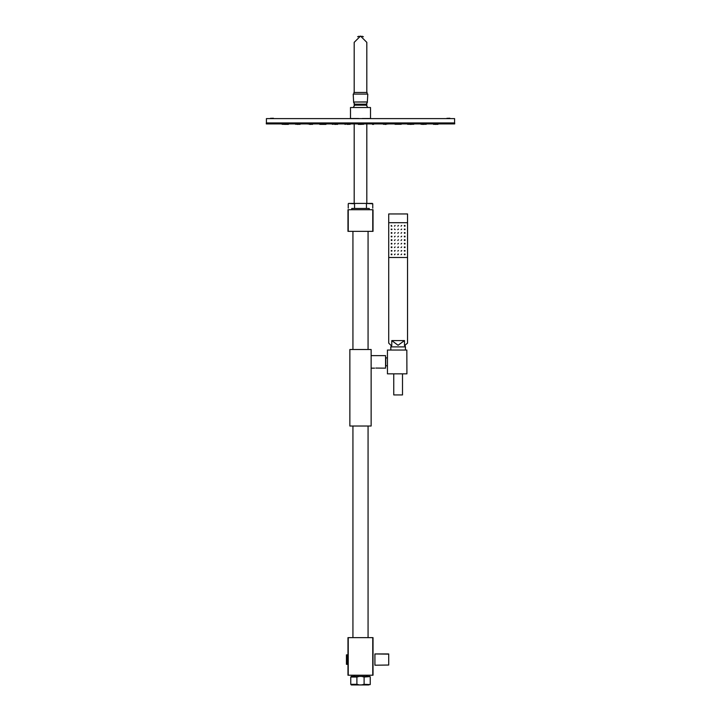 <?xml version="1.0" encoding="UTF-8"?>
<svg xmlns="http://www.w3.org/2000/svg" width="721" height="721" viewBox="0 0 721 721"><rect width="100%" height="100%" fill="white"/><g stroke="black" fill="none" stroke-linecap="round" stroke-linejoin="round"><path stroke-width="1.08" d="M347.964 675.235L373.036 675.235L373.036 637.616L347.964 637.616L347.964 675.235M347.964 651.721L347.964 667.394L347.964 651.721M352.19 684.95L368.81 684.95L351.343 684.95L359.428 684.95L356.895 684.319L350.721 684.319L351.343 684.95M364.105 676.992L361.572 676.361L370.143 676.595L364.105 676.992L364.105 684.319L370.215 684.599L359.428 684.95M369.657 676.361L366.728 676.361L367.079 675.235M353.921 675.235L354.272 676.361L351.343 676.361L361.572 676.361M353.605 676.361L367.395 676.361M347.369 664.293L347.369 654.821L346.459 654.821L346.459 664.293L347.369 664.293M388.709 664.996L374.92 665.204L388.709 664.996L388.709 653.92L374.92 653.92L388.709 654.118M407.518 257.523L407.518 222.726L388.709 222.726L388.709 257.523L407.518 257.523L407.518 343.106L404.436 345.611L405.175 345.602L405.175 346.864M405.346 350L405.481 346.864L390.755 346.864L390.89 350M385.762 365.926L385.762 357.895L387.483 357.895L387.456 350L406.833 350L406.941 373.82L387.456 373.82L387.483 365.926L385.582 365.736M371.162 355.642L385.582 355.642L385.582 368.179L375.857 368.07M347.964 231.351L373.036 231.351L373.036 209.721L347.964 209.721L347.964 231.351M369.278 209.721L369.278 208.459L351.722 208.459L351.722 209.721M355.183 208.459L365.817 208.459M372.73 208.153L372.73 203.764L365.817 203.448L372.415 203.448L366.773 203.448L366.773 123.886M354.507 208.153L354.507 203.764L348.585 203.448L365.817 203.448M354.227 123.886L354.227 203.448L353.759 203.448L366.773 203.448M358.725 118.496L350.532 118.496L350.532 107.519L370.468 107.519L370.468 118.496L362.275 118.496M350.532 107.519L370.468 107.519M367.395 102.003L367.395 102.508L367.395 102.003L353.605 102.003L353.605 102.508L353.227 94.045L367.773 94.045L367.395 101.931L353.605 101.976M367.079 94.045L367.079 92.477L353.921 92.477L353.921 94.045M266.319 122.949L454.681 122.949L454.681 123.886L266.319 123.886L266.319 122.949M358.319 124.327L363.636 124.309L357.364 123.886M359.707 124.327L361.293 124.327M376.173 123.886L369.9 123.886M372.487 124.327L373.595 124.327M350.145 124.327L344.827 123.886M345.765 124.309L344.827 124.309M347.171 124.327L348.513 124.327M388.709 123.886L383.383 124.309M385.023 124.327L386.132 124.327M337.608 124.327L332.291 123.886M333.228 124.309L332.291 124.309M334.634 124.327L335.977 124.327M394.991 124.318L401.246 124.318L394.982 123.886M326.018 123.886L319.745 123.886M326.009 124.318L319.764 124.327M326 124.327L320.701 124.327M322.089 124.327L323.675 124.327M407.518 124.309L413.791 124.309L407.518 123.886M410.105 124.327L411.213 124.327M312.526 124.327L307.209 123.886M309.552 124.327L310.895 124.327M421.001 124.309L426.327 124.318L420.064 123.886M422.407 124.327L423.75 124.327M294.673 123.886L299.99 124.327M297.25 124.327L298.359 124.327M437.917 124.327L432.6 123.886M433.555 124.327L438.873 123.886M435.178 124.327L436.286 124.327M282.136 124.318L288.382 124.327L282.127 123.886M284.714 124.327L285.822 124.327M277.252 118.559L277.991 118.559M446.867 118.307L449.922 118.244L447.002 118.559M318.006 118.559L318.745 118.559M358.761 118.559L359.5 118.559M399.515 118.559L400.245 118.559M440.261 118.559L441 118.559M270.51 118.559L273.998 118.559M270.375 118.307L273.439 118.244M356.895 684.319L356.895 676.992L350.721 676.992L351.343 676.361M354.795 104.221L354.741 105.194L366.259 105.194L366.205 104.221L354.795 104.221L353.605 102.508M300.936 123.886L295.61 124.309M288.4 123.886L283.074 124.309M391.188 345.611L391.8 345.611L391.8 340.591L398.118 345.296L404.436 340.591L404.436 345.611M372.784 675.235L372.784 637.616M348.216 675.235L348.216 637.616M364.105 684.319L361.572 684.95M356.895 676.992L359.428 676.361M374.92 654.118L374.92 664.996M395.135 229.684L394.513 229.062L395.135 229.684M405.013 225.484L404.391 226.115L404.391 225.484L405.013 226.115M405.013 229.062L404.391 229.684L404.391 229.062L405.013 229.684M405.013 232.631L404.391 233.262L404.391 232.631L405.013 233.262M405.013 236.209L404.391 236.83L404.391 236.209L405.013 236.83M405.013 239.778L404.391 240.408L404.391 239.778L405.013 240.408M405.013 243.356L404.391 243.977L404.391 243.356L405.013 243.977M405.013 246.924L404.391 247.555L404.391 246.924L405.013 247.555M405.013 250.502L404.391 251.124L404.391 250.502L405.013 251.124M405.013 254.071L404.391 254.702L404.391 254.071L405.013 254.702M391.224 254.702L391.845 254.071L391.845 254.702L391.224 254.071M391.224 251.124L391.845 250.502L391.845 251.124L391.224 250.502M391.224 247.555L391.845 246.924L391.845 247.555L391.224 246.924M391.224 243.977L391.845 243.356L391.845 243.977L391.224 243.356M391.224 240.408L391.845 239.778L391.845 240.408L391.224 239.778M391.224 236.83L391.845 236.209L391.845 236.83L391.224 236.209M391.224 233.262L391.845 232.631L391.845 233.262L391.224 232.631M391.224 229.684L391.845 229.062L391.845 229.684L391.224 229.062M391.224 226.115L391.224 225.484L391.845 226.115L391.224 225.484M401.498 250.502L401.462 251.124M394.775 251.124L394.738 250.502M397.803 247.321L398.434 247.321M398.434 254.243L397.803 254.243M401.092 226.115L401.723 225.484L401.092 226.115M397.803 226.115L398.434 225.484L397.803 226.115M394.513 226.115L395.135 225.484L394.513 226.115M401.092 229.684L401.723 229.062L401.092 229.684M397.803 229.684L398.434 229.062L397.803 229.684M394.513 233.262L395.135 232.631L394.513 233.262M397.803 233.262L398.434 232.631L397.803 233.262M401.092 233.262L401.723 232.631L401.092 233.262M401.092 236.83L401.723 236.209L401.092 236.83M397.803 236.83L398.434 236.209L397.803 236.83M394.513 236.83L395.135 236.209L394.513 236.83M394.513 240.408L395.135 239.778L394.513 240.408M397.803 240.408L398.434 239.778L397.803 240.408M401.092 240.408L401.723 239.778L401.092 240.408M401.092 243.977L401.723 243.356L401.092 243.977M397.803 243.977L398.434 243.356L397.803 243.977M394.513 243.977L395.135 243.356L394.513 243.977M394.513 254.702L395.135 254.071L394.513 254.702M394.513 251.124L395.135 250.502L394.513 251.124M394.513 247.555L395.135 246.924L394.513 247.555M397.803 247.555L398.434 246.924L397.803 247.555M397.803 251.124L398.434 250.502L397.803 251.124M397.803 254.702L398.434 254.071L397.803 254.702M401.092 254.702L401.723 254.071L401.092 254.702M401.092 251.124L401.723 250.502L401.092 251.124M401.092 247.555L401.723 246.924L401.092 247.555M391.061 346.864L391.224 345.611L388.709 343.106L388.709 257.523M388.709 222.726L388.709 213.948L407.518 213.948L407.518 222.726M391.8 340.591L404.436 340.591M402.507 373.82L402.507 394.955L393.729 394.955L393.729 373.82M406.941 373.82L406.833 350M387.456 357.832L387.456 365.989M371.162 426.021L371.162 349.532L349.838 349.532L349.838 426.021L371.162 426.021M368.025 637.616L368.025 426.021M368.025 349.532L368.025 231.351M352.975 637.616L352.975 426.021M352.975 349.532L352.975 231.351M348.216 231.351L348.216 209.721M372.784 231.351L372.784 209.721M366.493 203.764L366.493 208.153M354.507 203.764L355.183 203.448M354.741 105.194L353.416 107.213M366.773 92.477L366.773 42.323L360.5 36.05L354.227 42.323L354.227 92.477M359.049 36.221L357.598 36.762M363.402 36.762L361.951 36.221M266.382 122.949L266.455 118.559L454.545 118.559L454.618 122.949M266.941 123.886L266.941 122.949M454.059 122.949L454.059 123.886M370.279 676.992L370.279 684.319M350.721 676.992L350.721 684.319M348.27 203.764L348.27 208.153M371.162 368.179L374.605 368.179M367.584 107.213L366.259 105.194M366.205 104.221L367.395 102.508M354.227 105.816L354.227 103.409M366.773 105.816L366.773 103.409"/></g></svg>

